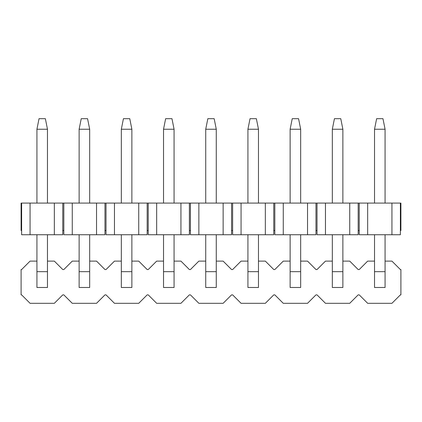 <?xml version="1.0" encoding="UTF-8"?>
<svg xmlns="http://www.w3.org/2000/svg" width="422" height="422" viewBox="0 0 422 422"><rect width="100%" height="100%" fill="white"/><g stroke="black" fill="none" stroke-linecap="round" stroke-linejoin="round"><path stroke-width="0.63" d="M36.925 261.113L30.067 261.113L21.627 269.553L21.1 269.553L21.1 294.873L21.627 294.873L30.067 303.312L54.332 303.312L62.772 294.873L63.827 294.873L72.267 303.312L96.532 303.312L104.972 294.873L106.027 294.873L114.467 303.312L138.732 303.312L147.172 294.873L148.227 294.873L156.667 303.312L180.932 303.312L189.373 294.873L190.427 294.873L198.867 303.312L223.132 303.312L231.572 294.873L232.627 294.873L241.067 303.312L265.332 303.312L273.772 294.873L274.827 294.873L283.267 303.312L307.532 303.312L315.972 294.873L317.027 294.873L325.467 303.312L349.732 303.312L358.172 294.873L359.227 294.873L367.667 303.312L391.933 303.312L400.373 294.873L400.9 294.873L400.9 269.553L400.373 269.553L391.933 261.113L385.075 261.113M374.525 261.113L367.667 261.113L359.227 269.553L358.172 269.553L349.732 261.113L342.875 261.113M332.325 261.113L325.467 261.113L317.027 269.553L315.972 269.553L307.532 261.113L300.675 261.113M290.125 261.113L283.267 261.113L274.827 269.553L273.772 269.553L265.332 261.113L258.475 261.113M247.925 261.113L241.067 261.113L232.627 269.553L231.572 269.553L223.132 261.113L216.275 261.113M205.725 261.113L198.867 261.113L190.427 269.553L189.373 269.553L180.932 261.113L174.075 261.113M163.525 261.113L156.667 261.113L148.227 269.553L147.172 269.553L138.732 261.113L131.875 261.113M121.325 261.113L114.467 261.113L106.027 269.553L104.972 269.553L96.532 261.113L89.675 261.113M79.125 261.113L72.267 261.113L63.827 269.553L62.772 269.553L54.332 261.113L47.475 261.113M131.875 271.662L131.875 287.488L121.325 287.488L121.325 271.662L131.875 271.662L131.875 234.737M216.275 271.662L216.275 287.488L205.725 287.488L205.725 271.662L216.275 271.662L216.275 234.737M300.675 271.662L300.675 287.488L290.125 287.488L290.125 271.662L300.675 271.662L300.675 234.737M342.875 271.662L342.875 287.488L332.325 287.488L332.325 271.662L342.875 271.662L342.875 234.737M385.075 271.662L385.075 287.488L374.525 287.488L374.525 271.662L385.075 271.662L385.075 234.737M376.635 118.688L382.965 118.688L385.075 129.237L374.525 129.237L376.635 118.688M374.525 129.237L374.525 203.087M374.525 234.737L374.525 271.662M385.075 203.087L385.075 129.237M374.525 287.488L385.075 287.488M334.435 118.688L340.765 118.688L342.875 129.237L332.325 129.237L334.435 118.688M332.325 129.237L332.325 203.087M332.325 234.737L332.325 271.662M342.875 203.087L342.875 129.237M332.325 287.488L342.875 287.488M292.235 118.688L298.565 118.688L300.675 129.237L290.125 129.237L292.235 118.688M290.125 129.237L290.125 203.087M290.125 234.737L290.125 271.662M300.675 203.087L300.675 129.237M290.125 287.488L300.675 287.488M250.035 118.688L256.365 118.688L258.475 129.237L247.925 129.237L250.035 118.688M247.925 129.237L247.925 203.087M247.925 234.737L247.925 271.662L258.475 271.662L258.475 234.737M258.475 203.087L258.475 129.237M258.475 271.662L258.475 287.488L247.925 287.488L247.925 271.662M207.835 118.688L214.165 118.688L216.275 129.237L205.725 129.237L207.835 118.688M205.725 129.237L205.725 203.087M205.725 234.737L205.725 271.662M216.275 203.087L216.275 129.237M205.725 287.488L216.275 287.488M165.635 118.688L171.965 118.688L174.075 129.237L163.525 129.237L165.635 118.688M163.525 129.237L163.525 203.087M163.525 234.737L163.525 271.662L174.075 271.662L174.075 234.737M174.075 203.087L174.075 129.237M174.075 271.662L174.075 287.488L163.525 287.488L163.525 271.662M123.435 118.688L129.765 118.688L131.875 129.237L121.325 129.237L123.435 118.688M121.325 129.237L121.325 203.087M121.325 234.737L121.325 271.662M131.875 203.087L131.875 129.237M121.325 287.488L131.875 287.488M81.235 118.688L87.565 118.688L89.675 129.237L79.125 129.237L81.235 118.688M79.125 129.237L79.125 203.087M79.125 234.737L79.125 271.662L89.675 271.662L89.675 234.737M89.675 203.087L89.675 129.237M89.675 271.662L89.675 287.488L79.125 287.488L79.125 271.662M39.035 118.688L45.365 118.688L47.475 129.237L36.925 129.237L39.035 118.688M36.925 129.237L36.925 203.087M36.925 234.737L36.925 271.662L47.475 271.662L47.475 234.737M47.475 203.087L47.475 129.237M47.475 271.662L47.475 287.488L36.925 287.488L36.925 271.662M21.627 203.087L21.627 230.517L21.1 230.517L21.1 203.087L400.9 203.087L400.9 230.517L400.373 230.517L400.373 234.737L367.667 234.737L367.667 203.087M54.332 203.087L54.332 234.737L21.627 234.737L21.627 230.517M30.067 234.737L30.067 203.087M54.332 234.737L62.772 234.737L62.772 203.087M63.827 203.087L63.827 230.517L62.772 230.517M96.532 203.087L96.532 234.737L63.827 234.737L63.827 230.517M72.267 234.737L72.267 203.087M96.532 234.737L104.972 234.737L104.972 203.087M106.027 203.087L106.027 230.517L104.972 230.517M138.732 203.087L138.732 234.737L106.027 234.737L106.027 230.517M114.467 234.737L114.467 203.087M138.732 234.737L147.172 234.737L147.172 203.087M148.227 203.087L148.227 230.517L147.172 230.517M180.932 203.087L180.932 234.737L148.227 234.737L148.227 230.517M156.667 234.737L156.667 203.087M180.932 234.737L189.373 234.737L189.373 203.087M190.427 203.087L190.427 230.517L189.373 230.517M223.132 203.087L223.132 234.737L190.427 234.737L190.427 230.517M198.867 234.737L198.867 203.087M223.132 234.737L231.572 234.737L231.572 203.087M232.627 203.087L232.627 230.517L231.572 230.517M265.332 203.087L265.332 234.737L232.627 234.737L232.627 230.517M241.067 234.737L241.067 203.087M265.332 234.737L273.772 234.737L273.772 203.087M274.827 203.087L274.827 230.517L273.772 230.517M307.532 203.087L307.532 234.737L274.827 234.737L274.827 230.517M283.267 234.737L283.267 203.087M307.532 234.737L315.972 234.737L315.972 203.087M317.027 203.087L317.027 230.517L315.972 230.517M349.732 203.087L349.732 234.737L317.027 234.737L317.027 230.517M325.467 234.737L325.467 203.087M349.732 234.737L358.172 234.737L358.172 203.087M359.227 203.087L359.227 230.517L358.172 230.517M367.667 234.737L359.227 234.737L359.227 230.517M391.933 203.087L391.933 234.737M400.373 203.087L400.373 230.517"/></g></svg>
